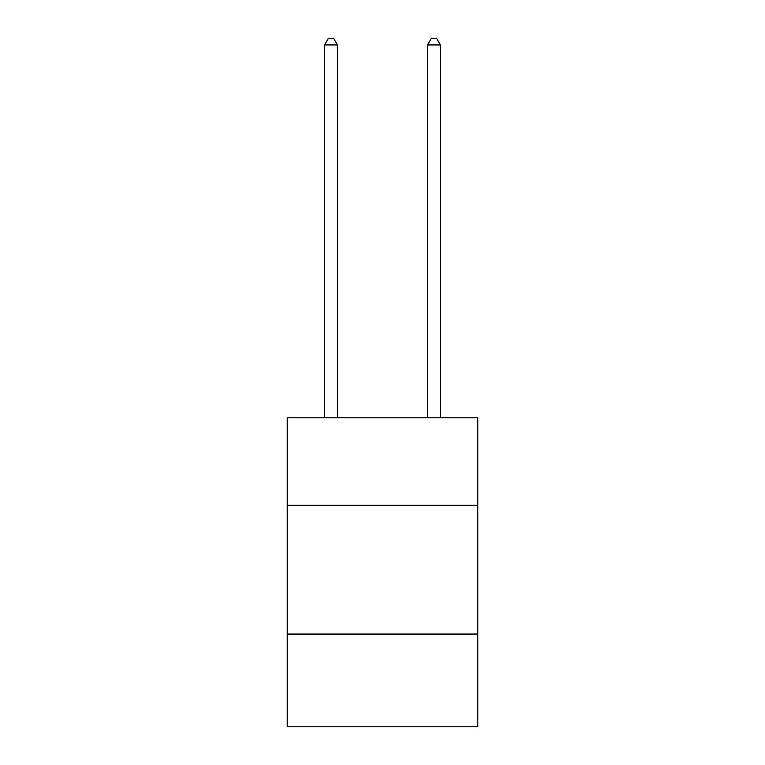 <?xml version="1.0" encoding="UTF-8"?>
<svg xmlns="http://www.w3.org/2000/svg" width="765" height="765" viewBox="0 0 765 765"><rect width="100%" height="100%" fill="white"/><g stroke="black" fill="none" stroke-linecap="round" stroke-linejoin="round"><path stroke-width="1.15" d="M477.771 505.321L477.771 417.776L287.229 417.776L287.229 505.321L477.771 505.321L477.771 726.75L287.229 726.75L287.229 505.321M477.771 634.061L287.229 634.061M337.442 417.776L337.442 44.944L324.57 44.944L324.57 417.776M324.57 44.944L328.434 38.25L333.578 38.25L337.442 44.944M440.43 417.776L440.43 44.944L427.559 44.944L427.559 417.776M427.559 44.944L431.422 38.25L436.566 38.25L440.43 44.944"/></g></svg>
